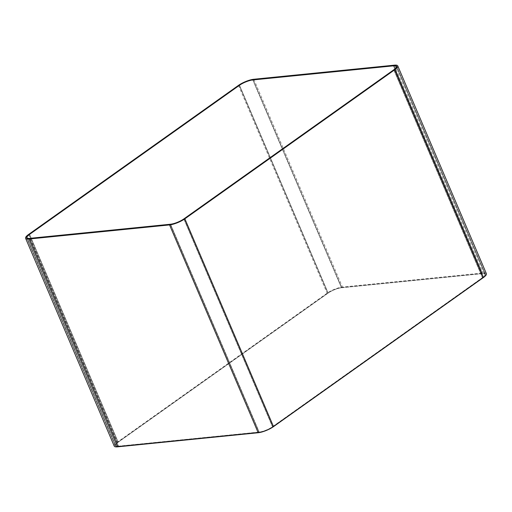 <?xml version="1.0" encoding="UTF-8"?>
<svg xmlns="http://www.w3.org/2000/svg" width="512" height="512" viewBox="0 0 512 512"><rect width="100%" height="100%" fill="white"/><g stroke="black" fill="none" stroke-linecap="round" stroke-linejoin="round"><path stroke-width="0.38" stroke-dasharray="2.56 1.92" d="M341.696 287.616L482.381 273.504A10.534 2.752 156.9 0 1 485.325 274.17A10.534 2.752 156.9 0 1 482.669 277.594L272.736 426.714A10.534 2.752 156.9 0 1 258.95 432.211L118.259 446.317A10.534 2.752 156.9 0 1 115.322 445.658A10.534 2.752 156.9 0 1 117.971 442.227L327.91 293.114A10.534 2.752 156.9 0 1 341.696 287.616L482.381 273.504A10.534 2.752 156.9 0 1 485.325 274.17A10.534 2.752 156.9 0 1 482.669 277.594L272.736 426.714A10.534 2.752 156.9 0 1 258.95 432.211L118.259 446.317A10.534 2.752 156.9 0 1 115.322 445.658A10.534 2.752 156.9 0 1 117.971 442.227L327.91 293.114A10.534 2.752 156.9 0 1 341.696 287.616L253.05 79.789L341.696 287.616M114.246 446.112A11.706 3.053 156.9 0 1 117.19 442.31L327.13 293.19A11.706 3.053 156.9 0 1 342.445 287.085L483.136 272.973A11.706 3.053 156.9 0 1 486.4 273.709M341.466 287.776L482.157 273.664A10.182 2.656 156.9 0 1 484.998 274.304A10.182 2.656 156.9 0 1 482.438 277.619L272.499 426.733A10.182 2.656 156.9 0 1 259.174 432.051L118.483 446.157A10.182 2.656 156.9 0 1 115.642 445.517A10.182 2.656 156.9 0 1 118.208 442.208L328.147 293.088A10.182 2.656 156.9 0 1 341.466 287.776L482.157 273.664A10.182 2.656 156.9 0 1 484.998 274.304A10.182 2.656 156.9 0 1 482.438 277.619L272.499 426.733A10.182 2.656 156.9 0 1 259.174 432.051L118.483 446.157A10.182 2.656 156.9 0 1 115.642 445.517A10.182 2.656 156.9 0 1 118.208 442.208L328.147 293.088A10.182 2.656 156.9 0 1 341.466 287.776L252.826 79.949L341.466 287.776M393.741 65.683L482.381 273.504L393.741 65.683M394.029 69.773L482.669 277.594L394.029 69.773M28.55 234.483L117.19 442.31M238.483 85.37L327.13 293.19M253.798 79.258L342.445 287.085M394.49 65.152L483.136 272.973M239.264 85.286L327.91 293.114L239.264 85.286M29.331 234.406L117.971 442.227L29.331 234.406M29.619 238.496L118.259 446.317L29.619 238.496M170.304 224.384L258.95 432.211L170.304 224.384M184.09 218.886L272.736 426.714L184.09 218.886M393.517 65.843L482.157 273.664L393.517 65.843M393.792 69.792L482.438 277.619L393.792 69.792M239.501 85.267L328.147 293.088L239.501 85.267M29.562 234.381L118.208 442.208L29.562 234.381M29.843 238.336L118.483 446.157L29.843 238.336M170.534 224.224L259.174 432.051L170.534 224.224M183.853 218.912L272.499 426.733L183.853 218.912M485.325 274.17L396.678 66.342L485.325 274.17M115.322 445.658L26.675 237.83L115.322 445.658M484.998 274.304L396.358 66.483L484.998 274.304M115.642 445.517L27.002 237.696L115.642 445.517"/><path stroke-width="0.77" d="M253.05 79.789L393.741 65.683A10.534 2.752 156.9 0 1 396.678 66.342A10.534 2.752 156.9 0 1 394.029 69.773L184.09 218.886A10.534 2.752 156.9 0 1 170.304 224.384L29.619 238.496A10.534 2.752 156.9 0 1 26.675 237.83A10.534 2.752 156.9 0 1 29.331 234.406L239.264 85.286A10.534 2.752 156.9 0 1 253.05 79.789L393.741 65.683A10.534 2.752 156.9 0 1 396.678 66.342A10.534 2.752 156.9 0 1 394.029 69.773L184.09 218.886A10.534 2.752 156.9 0 1 170.304 224.384L29.619 238.496A10.534 2.752 156.9 0 1 26.675 237.83A10.534 2.752 156.9 0 1 29.331 234.406L239.264 85.286A10.534 2.752 156.9 0 1 253.05 79.789M397.754 65.888L486.4 273.709A11.706 3.053 156.9 0 1 483.45 277.517L273.517 426.63A11.706 3.053 156.9 0 1 258.202 432.742L117.51 446.848A11.706 3.053 156.9 0 1 114.246 446.112L25.6 238.291A11.706 3.053 156.9 0 1 28.55 234.483L238.483 85.37A11.706 3.053 156.9 0 1 253.798 79.258L394.49 65.152A11.706 3.053 156.9 0 1 397.754 65.888A11.706 3.053 156.9 0 1 394.81 69.69L184.87 218.81A11.706 3.053 156.9 0 1 169.555 224.915L28.864 239.027A11.706 3.053 156.9 0 1 25.6 238.291M252.826 79.949L393.517 65.843A10.182 2.656 156.9 0 1 396.358 66.483A10.182 2.656 156.9 0 1 393.792 69.792L183.853 218.912A10.182 2.656 156.9 0 1 170.534 224.224L29.843 238.336A10.182 2.656 156.9 0 1 27.002 237.696A10.182 2.656 156.9 0 1 29.562 234.381L239.501 85.267A10.182 2.656 156.9 0 1 252.826 79.949L393.517 65.843A10.182 2.656 156.9 0 1 396.358 66.483A10.182 2.656 156.9 0 1 393.792 69.792L183.853 218.912A10.182 2.656 156.9 0 1 170.534 224.224L29.843 238.336A10.182 2.656 156.9 0 1 27.002 237.696A10.182 2.656 156.9 0 1 29.562 234.381L239.501 85.267A10.182 2.656 156.9 0 1 252.826 79.949M169.555 224.915L258.202 432.742M28.864 239.027L117.51 446.848M394.81 69.69L483.45 277.517M184.87 218.81L273.517 426.63"/></g></svg>
